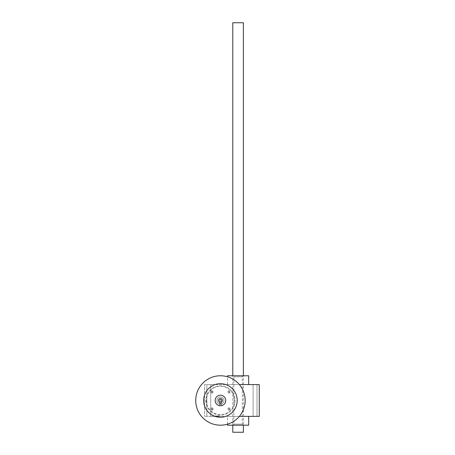 <?xml version="1.0" encoding="UTF-8"?>
<svg xmlns="http://www.w3.org/2000/svg" width="455" height="455" viewBox="0 0 455 455"><rect width="100%" height="100%" fill="white"/><g stroke="black" fill="none" stroke-linecap="round" stroke-linejoin="round"><path stroke-width="0.34" stroke-dasharray="2.27 1.71" d="M239.37 416.365L204.557 416.365L259.27 416.365L259.27 384.594L204.557 384.594L204.557 416.365L204.557 384.594L239.37 384.594M220.254 416.012L214.26 416.012L218.32 416.012L214.26 416.012L215.676 416.012L215.676 416.365L220.265 416.365L214.26 416.365L220.265 416.012L220.265 416.365L214.26 416.365L220.265 416.365L214.26 416.365L220.265 416.365L214.26 416.365L220.265 416.365L214.26 416.365L220.265 416.365L220.265 416.012L214.26 416.012L220.254 416.012L220.254 416.365M218.673 416.365L219.378 416.365L218.673 416.365L218.673 416.012L219.378 416.012L218.32 416.012L219.378 416.012L219.378 416.365L214.26 416.365L219.378 416.365L219.378 416.012L217.706 416.012L217.706 416.365L217.706 416.012L214.26 416.012L214.26 416.365L214.26 416.012L214.26 416.365L214.26 416.012L214.26 416.365L214.26 416.012L214.26 416.365L214.26 416.012L220.265 416.012L220.265 416.365L220.265 416.012L215.147 416.012L220.265 416.012L220.265 416.365L220.265 416.012L220.265 416.365L220.265 416.012L214.26 416.012L220.265 416.012L220.265 416.365L220.265 416.012L215.147 416.012L220.265 416.012L220.265 416.365L220.265 416.012L215.147 416.012L220.265 416.012L220.265 416.365L220.265 416.012L214.26 416.012L214.26 416.365L214.26 416.012L214.26 416.365L214.26 416.012L220.265 416.012L220.265 416.365L220.265 416.012L218.588 416.012L218.588 416.365L218.588 416.012L219.378 416.012L219.378 416.365L219.378 416.012L215.852 416.012L216.819 416.012L216.819 416.365L215.852 416.365L216.819 416.365L216.819 416.012L215.147 416.012L215.147 416.365L216.205 416.365L215.147 416.365L215.852 416.365L215.147 416.365L215.147 416.012L215.147 416.365L215.147 416.012L215.852 416.012L215.147 416.012L215.147 416.365L215.147 416.012L215.937 416.012L215.937 416.365L215.676 416.012L220.265 416.012L220.265 416.365L220.265 416.012L218.588 416.012L218.673 416.365M212.496 416.365L213.378 416.365L212.496 416.365L212.496 416.012L213.378 416.012L213.378 416.365L213.378 416.012L212.496 416.012L212.496 416.365M255.033 416.365L256.978 416.365L255.033 416.365M208.788 416.365L210.733 416.365L208.788 416.365M227.5 416.365L248.68 416.365L227.5 416.365L227.5 424.162M216.91 400.48A3.532 3.532 0 0 0 222.205 403.534A3.532 3.532 0 0 0 222.205 397.42A3.532 3.532 0 0 0 216.91 400.48A3.532 3.532 0 0 0 222.205 403.534A3.532 3.532 0 0 0 222.205 397.42A3.532 3.532 0 0 0 216.91 400.48M213.014 391.994A1.058 1.058 0 0 1 211.421 392.91A1.058 1.058 0 0 1 211.421 391.072A1.058 1.058 0 0 1 213.014 391.994M229.985 408.965A1.058 1.058 0 0 1 228.399 409.881A1.058 1.058 0 0 1 228.399 408.05A1.058 1.058 0 0 1 229.985 408.965M229.985 391.994A1.058 1.058 0 0 1 228.399 392.91A1.058 1.058 0 0 1 228.399 391.072A1.058 1.058 0 0 1 229.985 391.994M213.014 408.965A1.058 1.058 0 0 1 211.421 409.881A1.058 1.058 0 0 1 211.421 408.05A1.058 1.058 0 0 1 213.014 408.965M255.033 384.594L256.978 384.594L255.033 384.594M208.788 384.594L210.733 384.594L208.788 384.594M238.09 384.594L227.5 384.594L238.09 384.594M212.821 408.965A0.87 0.87 0 0 1 211.518 409.716A0.87 0.87 0 0 1 211.518 408.215A0.87 0.87 0 0 1 212.821 408.965A0.87 0.87 0 0 1 211.518 409.716A0.87 0.87 0 0 1 211.518 408.215A0.87 0.87 0 0 1 212.821 408.965M232.795 375.767L243.385 375.767L232.795 375.767L232.795 425.192L243.385 425.192L232.795 425.192L233.853 424.128L242.327 424.128L233.853 424.128L233.853 376.825L232.795 375.767M233.853 376.825L242.327 376.825L233.853 376.825M227.5 375.767L248.68 375.767M227.5 425.192L248.68 425.192M229.792 391.994A0.87 0.87 0 0 1 228.495 392.745A0.87 0.87 0 0 1 228.495 391.237A0.87 0.87 0 0 1 229.792 391.994A0.87 0.87 0 0 1 228.495 392.745A0.87 0.87 0 0 1 228.495 391.237A0.87 0.87 0 0 1 229.792 391.994M229.792 408.965A0.87 0.87 0 0 1 228.495 409.716A0.87 0.87 0 0 1 228.495 408.215A0.87 0.87 0 0 1 229.792 408.965A0.87 0.87 0 0 1 228.495 409.716A0.87 0.87 0 0 1 228.495 408.215A0.87 0.87 0 0 1 229.792 408.965M212.821 391.994A0.87 0.87 0 0 1 211.518 392.745A0.87 0.87 0 0 1 211.518 391.237A0.87 0.87 0 0 1 212.821 391.994A0.87 0.87 0 0 1 211.518 392.745A0.87 0.87 0 0 1 211.518 391.237A0.87 0.87 0 0 1 212.821 391.994M219.867 416.012L219.867 416.365M214.885 416.012L214.271 416.012L214.271 416.365L214.658 416.012L214.658 416.365L214.26 416.012L214.885 416.012L214.885 416.365M214.26 416.012L214.26 416.365L214.26 416.012L215.676 416.012L214.26 416.012L214.26 416.365M219.378 416.012L219.378 416.365M215.147 416.012L215.147 416.365M221.306 400.48A0.87 0.87 0 0 1 220.004 401.23A0.87 0.87 0 0 1 220.004 399.729A0.87 0.87 0 0 1 221.306 400.48A0.87 0.87 0 0 1 220.004 401.23A0.87 0.87 0 0 1 220.004 399.729A0.87 0.87 0 0 1 221.306 400.48M221.5 404.893L219.378 404.893L221.5 404.893L221.5 403.847L219.378 403.847L221.5 403.847L221.5 404.893M223.968 400.48A3.532 3.532 0 0 1 218.673 403.534A3.532 3.532 0 0 1 218.673 397.42A3.532 3.532 0 0 1 223.968 400.48A3.532 3.532 0 0 1 218.673 403.534A3.532 3.532 0 0 1 218.673 397.42A3.532 3.532 0 0 1 223.968 400.48M219.378 404.893L219.378 403.847L219.378 404.893M221.5 400.48A1.058 1.058 0 0 1 219.913 401.395A1.058 1.058 0 0 1 219.913 399.564A1.058 1.058 0 0 1 221.5 400.48M243.385 22.75L232.795 22.75M243.385 432.25L232.795 432.25M206.32 400.48A14.122 14.122 0 0 0 227.5 412.708A14.122 14.122 0 0 0 227.5 388.251A14.122 14.122 0 0 0 206.32 400.48M219.731 402.288A1.939 1.939 0 0 1 218.889 399.308A1.939 1.939 0 0 1 221.989 399.308A1.939 1.939 0 0 1 221.147 402.288L221.147 403.056L219.731 403.056L219.731 402.288M225.737 400.48A5.295 5.295 0 0 1 217.791 405.064A5.295 5.295 0 0 1 217.791 395.89A5.295 5.295 0 0 1 225.737 400.48M203.669 400.48A16.767 16.767 0 0 0 228.825 415A16.767 16.767 0 0 0 228.825 385.959A16.767 16.767 0 0 0 203.669 400.48M195.73 400.48A24.712 24.712 0 0 0 232.795 421.882A24.712 24.712 0 0 0 232.795 379.078A24.712 24.712 0 0 0 195.73 400.48M205.825 400.48A14.617 14.617 0 0 0 227.745 413.134A14.617 14.617 0 0 0 227.745 387.819A14.617 14.617 0 0 0 205.825 400.48M218.144 416.012L218.144 416.365M218.32 416.012L218.32 416.365L218.32 416.012M216.205 416.012L216.205 416.365L216.205 416.012M216.381 416.012L216.381 416.365L216.381 416.012M218.849 416.012L218.849 416.365L218.849 416.012M215.852 416.012L215.852 416.365L215.852 416.012M215.676 416.012L215.676 416.365L215.676 416.012M256.978 416.365L256.978 384.594L256.978 416.365M253.094 416.365L253.094 384.594L253.094 416.365M210.733 416.365L210.733 384.594L210.733 416.365M206.849 416.365L206.849 384.594L206.849 416.365M242.327 376.825L243.385 375.767L243.385 425.192L242.327 424.128L242.327 376.825M227.5 384.594L227.5 376.797"/><path stroke-width="0.68" d="M239.37 384.594L259.27 384.594L259.27 416.365L239.37 416.365M248.68 384.594L248.68 375.767L227.5 375.767L227.5 376.797M248.68 416.365L248.68 425.192L227.5 425.192L227.5 424.162M232.795 375.767L232.795 22.75L243.385 22.75L243.385 375.767M232.795 425.192L232.795 432.25L243.385 432.25L243.385 425.192M219.731 402.288A1.939 1.939 0 0 1 218.889 399.308A1.939 1.939 0 0 1 221.989 399.308A1.939 1.939 0 0 1 221.147 402.288L221.147 403.056L219.731 403.056L219.731 402.288M225.737 400.48A5.295 5.295 0 0 1 217.791 405.064A5.295 5.295 0 0 1 217.791 395.89A5.295 5.295 0 0 1 225.737 400.48M203.669 400.48A16.767 16.767 0 0 0 228.825 415A16.767 16.767 0 0 0 228.825 385.959A16.767 16.767 0 0 0 203.669 400.48M195.73 400.48A24.712 24.712 0 0 0 232.795 421.882A24.712 24.712 0 0 0 232.795 379.078A24.712 24.712 0 0 0 195.73 400.48"/></g></svg>
